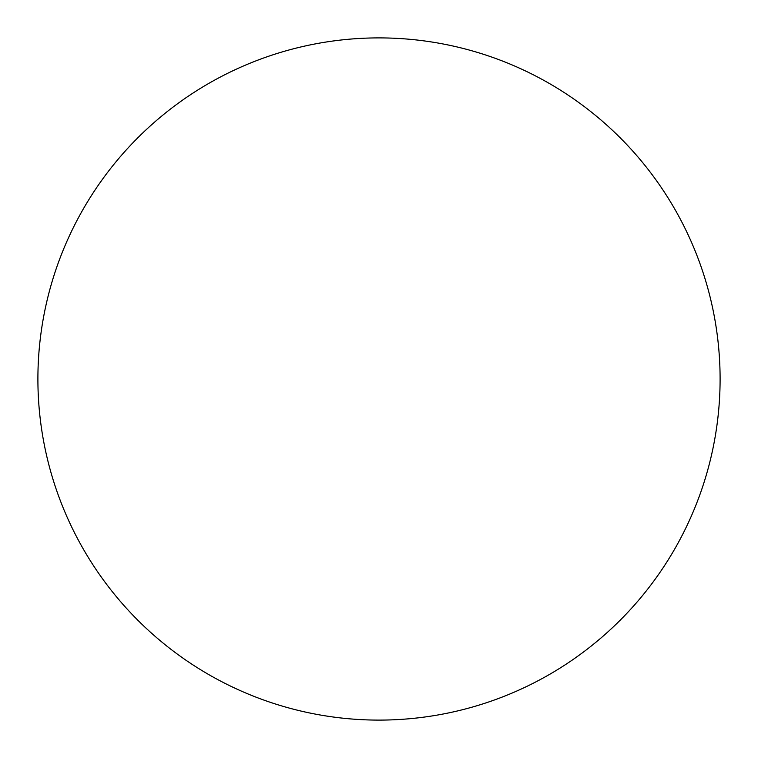 <?xml version="1.0" encoding="UTF-8"?>
<svg xmlns="http://www.w3.org/2000/svg" width="758" height="758" viewBox="0 0 758 758"><rect width="100%" height="100%" fill="white"/><g stroke="black" fill="none" stroke-linecap="round" stroke-linejoin="round"><path stroke-width="1.14" d="M379 720.1A341.1 341.1 0 0 1 37.9 379A341.1 341.1 0 0 1 379 37.9A341.1 341.1 0 0 1 720.1 379A341.1 341.1 0 0 1 379 720.1A341.1 341.1 0 0 0 720.1 379A341.1 341.1 0 0 0 379 37.9"/></g></svg>
